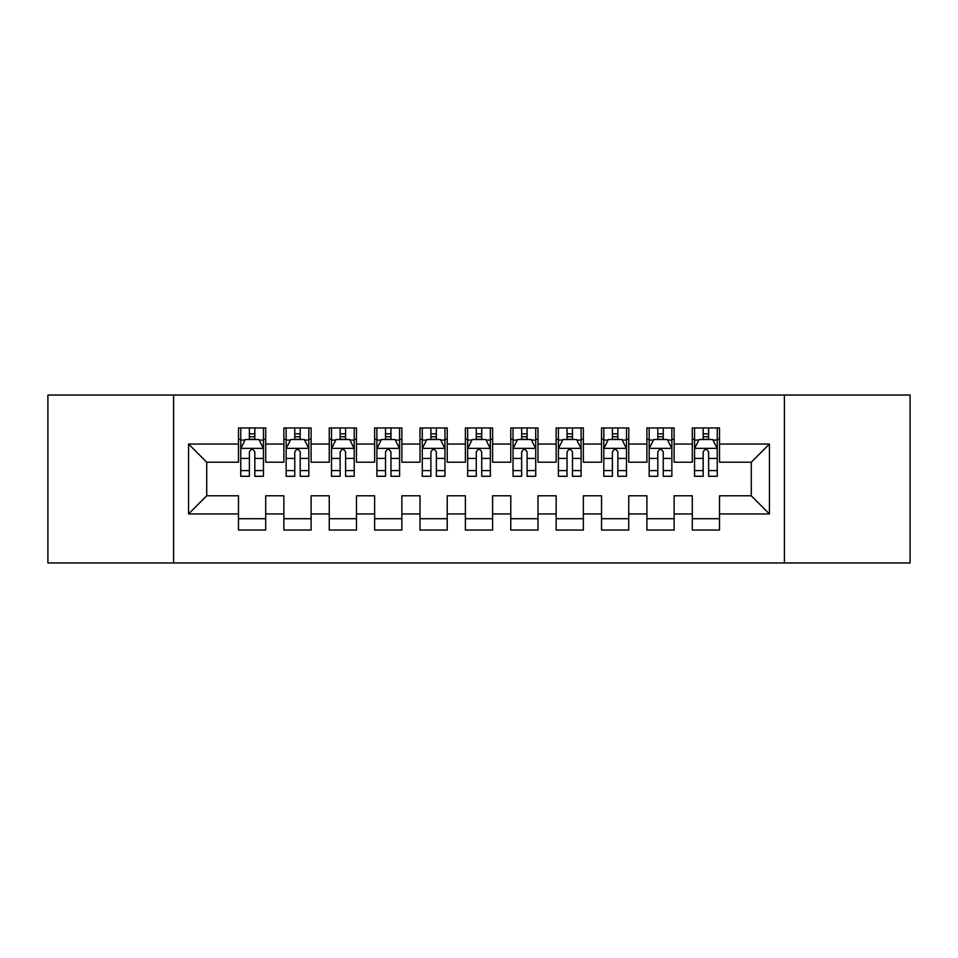 <?xml version="1.0" encoding="UTF-8"?>
<svg xmlns="http://www.w3.org/2000/svg" width="958" height="958" viewBox="0 0 958 958"><rect width="100%" height="100%" fill="white"/><g stroke="black" fill="none" stroke-linecap="round" stroke-linejoin="round"><path stroke-width="1.44" d="M784.398 562.957L910.1 562.957L910.1 395.043L784.398 395.043L784.398 562.957L173.602 562.957L173.602 395.043L47.9 395.043L47.9 562.957L173.602 562.957M784.398 395.043L173.602 395.043M188.57 513.943L188.57 444.057L238.494 444.057L238.494 462.211L206.724 462.211L206.724 495.789L188.57 513.943L238.494 513.943L238.494 530.049L265.713 530.049L265.713 513.943L283.867 513.943L283.867 530.049L311.099 530.049L311.099 513.943L329.253 513.943L329.253 530.049L356.472 530.049L356.472 513.943L374.626 513.943L374.626 530.049L401.857 530.049L401.857 513.943L420.011 513.943L420.011 530.049L447.23 530.049L447.23 513.943L465.384 513.943L465.384 530.049L492.616 530.049L492.616 513.943L510.77 513.943L510.77 530.049L537.989 530.049L537.989 513.943L556.143 513.943L556.143 530.049L583.374 530.049L583.374 513.943L601.528 513.943L601.528 530.049L628.747 530.049L628.747 513.943L646.901 513.943L646.901 530.049L674.133 530.049L674.133 513.943L692.287 513.943L692.287 530.049L719.506 530.049L719.506 495.789L751.276 495.789L751.276 462.211L719.506 462.211L719.506 444.057L769.43 444.057L769.43 513.943L719.506 513.943M719.506 444.057L719.506 427.951L692.287 427.951L692.287 444.057L674.133 444.057L674.133 427.951L646.901 427.951L646.901 444.057L628.747 444.057L628.747 427.951L601.528 427.951L601.528 444.057L583.374 444.057L583.374 427.951L556.143 427.951L556.143 444.057L537.989 444.057L537.989 427.951L510.77 427.951L510.77 444.057L492.616 444.057L492.616 427.951L465.384 427.951L465.384 444.057L447.23 444.057L447.23 427.951L420.011 427.951L420.011 444.057L401.857 444.057L401.857 427.951L374.626 427.951L374.626 444.057L356.472 444.057L356.472 427.951L329.253 427.951L329.253 444.057L311.099 444.057L311.099 427.951L283.867 427.951L283.867 444.057L265.713 444.057L265.713 427.951L238.494 427.951L238.494 444.057M674.133 513.943L674.133 495.789L692.287 495.789L692.287 513.943M769.43 444.057L751.276 462.211M628.747 513.943L628.747 495.789L646.901 495.789L646.901 513.943M692.287 444.057L692.287 462.211L674.133 462.211L674.133 444.057M583.374 513.943L583.374 495.789L601.528 495.789L601.528 513.943M646.901 444.057L646.901 462.211L628.747 462.211L628.747 444.057M537.989 513.943L537.989 495.789L556.143 495.789L556.143 513.943M601.528 444.057L601.528 462.211L583.374 462.211L583.374 444.057M492.616 513.943L492.616 495.789L510.77 495.789L510.77 513.943M556.143 444.057L556.143 462.211L537.989 462.211L537.989 444.057M447.23 513.943L447.23 495.789L465.384 495.789L465.384 513.943M510.77 444.057L510.77 462.211L492.616 462.211L492.616 444.057M401.857 513.943L401.857 495.789L420.011 495.789L420.011 513.943M465.384 444.057L465.384 462.211L447.23 462.211L447.23 444.057M356.472 513.943L356.472 495.789L374.626 495.789L374.626 513.943M420.011 444.057L420.011 462.211L401.857 462.211L401.857 444.057M311.099 513.943L311.099 495.789L329.253 495.789L329.253 513.943M374.626 444.057L374.626 462.211L356.472 462.211L356.472 444.057M265.713 513.943L265.713 495.789L283.867 495.789L283.867 513.943M329.253 444.057L329.253 462.211L311.099 462.211L311.099 444.057M206.724 495.789L238.494 495.789L238.494 513.943M283.867 444.057L283.867 462.211L265.713 462.211L265.713 444.057M692.287 439.291L694.55 439.291M717.243 439.291L719.506 439.291M646.901 439.291L649.177 439.291M671.857 439.291L674.133 439.291M601.528 439.291L603.791 439.291M626.484 439.291L628.747 439.291M556.143 439.291L558.418 439.291M581.099 439.291L583.374 439.291M510.77 439.291L513.033 439.291M535.726 439.291L537.989 439.291M465.384 439.291L467.66 439.291M490.34 439.291L492.616 439.291M420.011 439.291L422.274 439.291M444.967 439.291L447.23 439.291M374.626 439.291L376.901 439.291M399.582 439.291L401.857 439.291M329.253 439.291L331.516 439.291M354.209 439.291L356.472 439.291M283.867 439.291L286.143 439.291M308.823 439.291L311.099 439.291M238.494 439.291L240.757 439.291M263.45 439.291L265.713 439.291M238.494 518.709L265.713 518.709M283.867 518.709L311.099 518.709M329.253 518.709L356.472 518.709M374.626 518.709L401.857 518.709M420.011 518.709L447.23 518.709M465.384 518.709L492.616 518.709M510.77 518.709L537.989 518.709M556.143 518.709L583.374 518.709M601.528 518.709L628.747 518.709M646.901 518.709L674.133 518.709M692.287 518.709L719.506 518.709M188.57 444.057L206.724 462.211M751.276 495.789L769.43 513.943M254.828 433.842L249.379 433.842M263.45 470.594L254.828 470.594L254.828 476.282L263.45 476.282L263.45 448.595L258.911 439.518L245.296 439.518L240.757 448.595L240.757 476.282L249.379 476.282L249.379 470.594L240.757 470.594M240.757 448.595L240.757 427.951M263.45 448.595L263.45 427.951M249.379 439.518L249.379 427.951M254.828 427.951L254.828 439.518M254.828 470.594L254.828 451.996C253.02 448.5 251.2 448.5 249.379 451.996L249.379 470.594M254.828 439.291L249.379 439.291M300.201 433.842L294.765 433.842M308.823 470.594L300.201 470.594L300.201 476.282L308.823 476.282L308.823 448.595L304.297 439.518L290.681 439.518L286.143 448.595L286.143 476.282L294.765 476.282L294.765 470.594L286.143 470.594M286.143 448.595L286.143 427.951M308.823 448.595L308.823 427.951M294.765 439.518L294.765 427.951M300.201 427.951L300.201 439.518M300.201 470.594L300.201 451.996C298.393 448.5 296.585 448.5 294.765 451.996L294.765 470.594M300.201 439.291L294.765 439.291M345.587 433.842L340.138 433.842M354.209 470.594L345.587 470.594L345.587 476.282L354.209 476.282L354.209 448.595L349.67 439.518L336.054 439.518L331.516 448.595L331.516 476.282L340.138 476.282L340.138 470.594L331.516 470.594M331.516 448.595L331.516 427.951M354.209 448.595L354.209 427.951M340.138 439.518L340.138 427.951M345.587 427.951L345.587 439.518M345.587 470.594L345.587 451.996C343.778 448.5 341.958 448.5 340.138 451.996L340.138 470.594M345.587 439.291L340.138 439.291M390.96 433.842L385.523 433.842M399.582 470.594L390.96 470.594L390.96 476.282L399.582 476.282L399.582 448.595L395.043 439.518L381.44 439.518L376.901 448.595L376.901 476.282L385.523 476.282L385.523 470.594L376.901 470.594M376.901 448.595L376.901 427.951M399.582 448.595L399.582 427.951M385.523 439.518L385.523 427.951M390.96 427.951L390.96 439.518M390.96 470.594L390.96 451.996C389.152 448.5 387.331 448.5 385.523 451.996L385.523 470.594M390.96 439.291L385.523 439.291M436.345 433.842L430.896 433.842M444.967 470.594L436.345 470.594L436.345 476.282L444.967 476.282L444.967 448.595L440.429 439.518L426.813 439.518L422.274 448.595L422.274 476.282L430.896 476.282L430.896 470.594L422.274 470.594M422.274 448.595L422.274 427.951M444.967 448.595L444.967 427.951M430.896 439.518L430.896 427.951M436.345 427.951L436.345 439.518M436.345 470.594L436.345 451.996C434.537 448.5 432.717 448.5 430.896 451.996L430.896 470.594M436.345 439.291L430.896 439.291M481.718 433.842L476.282 433.842M490.34 470.594L481.718 470.594L481.718 476.282L490.34 476.282L490.34 448.595L485.802 439.518L472.198 439.518L467.66 448.595L467.66 476.282L476.282 476.282L476.282 470.594L467.66 470.594M467.66 448.595L467.66 427.951M490.34 448.595L490.34 427.951M476.282 439.518L476.282 427.951M481.718 427.951L481.718 439.518M481.718 470.594L481.718 451.996C479.91 448.5 478.09 448.5 476.282 451.996L476.282 470.594M481.718 439.291L476.282 439.291M527.104 433.842L521.655 433.842M535.726 470.594L527.104 470.594L527.104 476.282L535.726 476.282L535.726 448.595L531.187 439.518L517.571 439.518L513.033 448.595L513.033 476.282L521.655 476.282L521.655 470.594L513.033 470.594M513.033 448.595L513.033 427.951M535.726 448.595L535.726 427.951M521.655 439.518L521.655 427.951M527.104 427.951L527.104 439.518M527.104 470.594L527.104 451.996C525.283 448.5 523.475 448.5 521.655 451.996L521.655 470.594M527.104 439.291L521.655 439.291M572.477 433.842L567.04 433.842M581.099 470.594L572.477 470.594L572.477 476.282L581.099 476.282L581.099 448.595L576.56 439.518L562.957 439.518L558.418 448.595L558.418 476.282L567.04 476.282L567.04 470.594L558.418 470.594M558.418 448.595L558.418 427.951M581.099 448.595L581.099 427.951M567.04 439.518L567.04 427.951M572.477 427.951L572.477 439.518M572.477 470.594L572.477 451.996C570.669 448.5 568.848 448.5 567.04 451.996L567.04 470.594M572.477 439.291L567.04 439.291M617.862 433.842L612.413 433.842M626.484 470.594L617.862 470.594L617.862 476.282L626.484 476.282L626.484 448.595L621.946 439.518L608.33 439.518L603.791 448.595L603.791 476.282L612.413 476.282L612.413 470.594L603.791 470.594M603.791 448.595L603.791 427.951M626.484 448.595L626.484 427.951M612.413 439.518L612.413 427.951M617.862 427.951L617.862 439.518M617.862 470.594L617.862 451.996C616.042 448.5 614.234 448.5 612.413 451.996L612.413 470.594M617.862 439.291L612.413 439.291M663.235 433.842L657.799 433.842M671.857 470.594L663.235 470.594L663.235 476.282L671.857 476.282L671.857 448.595L667.319 439.518L653.703 439.518L649.177 448.595L649.177 476.282L657.799 476.282L657.799 470.594L649.177 470.594M649.177 448.595L649.177 427.951M671.857 448.595L671.857 427.951M657.799 439.518L657.799 427.951M663.235 427.951L663.235 439.518M663.235 470.594L663.235 451.996C661.427 448.5 659.607 448.5 657.799 451.996L657.799 470.594M663.235 439.291L657.799 439.291M708.621 433.842L703.172 433.842M717.243 470.594L708.621 470.594L708.621 476.282L717.243 476.282L717.243 448.595L712.704 439.518L699.089 439.518L694.55 448.595L694.55 476.282L703.172 476.282L703.172 470.594L694.55 470.594M694.55 448.595L694.55 427.951M717.243 448.595L717.243 427.951M703.172 439.518L703.172 427.951M708.621 427.951L708.621 439.518M708.621 470.594L708.621 451.996C706.8 448.5 704.992 448.5 703.172 451.996L703.172 470.594M708.621 439.291L703.172 439.291M263.342 448.368L240.877 448.368M240.757 440.069L245.02 440.069M259.187 440.069L263.45 440.069M249.379 458.427L240.757 458.427M263.45 458.427L254.828 458.427M254.828 436.74L249.379 436.74M308.716 448.368L286.25 448.368M286.143 440.069L290.406 440.069M304.56 440.069L308.823 440.069M294.765 458.427L286.143 458.427M308.823 458.427L300.201 458.427M300.201 436.74L294.765 436.74M354.089 448.368L331.636 448.368M331.516 440.069L335.779 440.069M349.945 440.069L354.209 440.069M340.138 458.427L331.516 458.427M354.209 458.427L345.587 458.427M345.587 436.74L340.138 436.74M399.474 448.368L377.009 448.368M376.901 440.069L381.164 440.069M395.319 440.069L399.582 440.069M385.523 458.427L376.901 458.427M399.582 458.427L390.96 458.427M390.96 436.74L385.523 436.74M444.847 448.368L422.394 448.368M422.274 440.069L426.538 440.069M440.704 440.069L444.967 440.069M430.896 458.427L422.274 458.427M444.967 458.427L436.345 458.427M436.345 436.74L430.896 436.74M490.233 448.368L467.767 448.368M467.66 440.069L471.923 440.069M486.077 440.069L490.34 440.069M476.282 458.427L467.66 458.427M490.34 458.427L481.718 458.427M481.718 436.74L476.282 436.74M535.606 448.368L513.153 448.368M513.033 440.069L517.296 440.069M531.462 440.069L535.726 440.069M521.655 458.427L513.033 458.427M535.726 458.427L527.104 458.427M527.104 436.74L521.655 436.74M580.991 448.368L558.526 448.368M558.418 440.069L562.681 440.069M576.836 440.069L581.099 440.069M567.04 458.427L558.418 458.427M581.099 458.427L572.477 458.427M572.477 436.74L567.04 436.74M626.364 448.368L603.911 448.368M603.791 440.069L608.055 440.069M622.221 440.069L626.484 440.069M612.413 458.427L603.791 458.427M626.484 458.427L617.862 458.427M617.862 436.74L612.413 436.74M671.75 448.368L649.285 448.368M649.177 440.069L653.44 440.069M667.594 440.069L671.857 440.069M657.799 458.427L649.177 458.427M671.857 458.427L663.235 458.427M663.235 436.74L657.799 436.74M717.123 448.368L694.658 448.368M694.55 440.069L698.813 440.069M712.98 440.069L717.243 440.069M703.172 458.427L694.55 458.427M717.243 458.427L708.621 458.427M708.621 436.74L703.172 436.74"/></g></svg>
